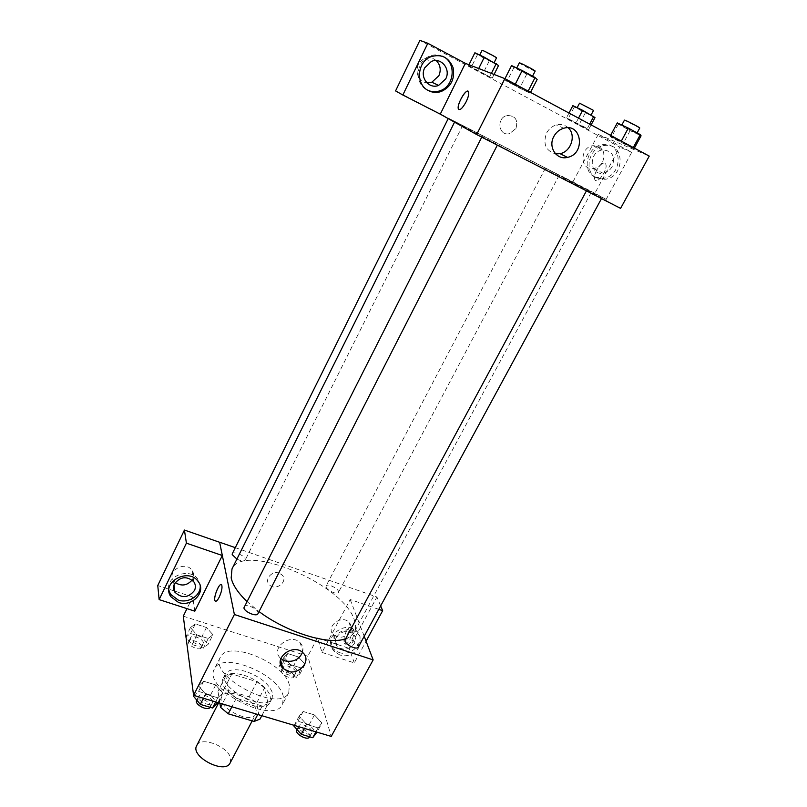 <?xml version="1.0" encoding="UTF-8"?>
<svg xmlns="http://www.w3.org/2000/svg" width="807" height="807" viewBox="0 0 807 807"><rect width="100%" height="100%" fill="white"/><g stroke="black" fill="none" stroke-linecap="round" stroke-linejoin="round"><path stroke-width="0.61" stroke-dasharray="4.04 3.03" d="M230.156 762.928L230.691 758.963C229.511 746.969 200.882 735.631 196.716 745.597M256.172 710.321C254.598 698.892 225.698 687.181 221.875 696.502C215.459 706.72 251.118 725.211 255.769 714.064L256.172 710.321M219.877 703.169L217.951 691.317L224.043 689.198L249.141 696.814L256.656 703.008L260.025 719.077M224.043 689.198L231.831 673.986L256.979 681.744L249.141 696.814M256.656 703.008L264.545 687.907L268.085 703.744L261.811 715.688M264.545 687.907L256.979 681.744M231.831 673.986L225.778 675.994L217.951 691.317M268.085 703.744L262.214 706.014L236.3 698.196L228.552 691.77L225.778 675.994M243.936 675.277C259.834 679.887 274.572 694.797 270.103 702.201C263.939 717.181 214.622 691.619 223.307 677.941C226.485 673.179 233.364 672.292 243.936 675.277M245.893 671.485C235.311 668.478 228.442 669.346 225.284 674.077C216.639 687.665 266.007 713.257 272.13 698.358L272.595 693.233C269.135 683.943 260.227 676.69 245.893 671.485M236.3 698.196L231.881 706.75M262.214 706.014L257.776 714.477M228.552 691.77L222.329 703.896M283.287 696.512C279.232 674.097 222.026 650.805 214.47 668.842C201.841 688.532 273.835 725.846 282.632 704.178L283.287 696.512M289.34 685.062C285.093 662.92 227.776 639.447 220.392 657.17C207.934 676.468 280.17 713.913 288.765 692.618L289.34 685.062M183.28 616.175L307.8 656.222L331.233 736.418M283.893 657.372L287.756 653.559L298.297 656.938L305.117 664.141L301.394 668.055L290.712 664.665L283.893 657.372L287.756 653.559L298.297 656.938L305.117 664.141L301.394 668.055L290.712 664.665L283.893 657.372L279.04 666.632L282.944 662.739L293.466 666.078L300.244 673.32L296.492 677.315L285.819 673.966L279.04 666.632M212.937 634.746L208.236 638.498L196.918 634.907L190.462 627.584L195.314 623.942L206.471 627.513L212.937 634.746L208.236 638.498L196.918 634.907L190.462 627.584L195.314 623.942L206.471 627.513L212.937 634.746L208.156 644.268L203.425 648.102L192.116 644.551L186.074 637.601M222.762 693.112L217.779 697.783L205.553 694.111L198.512 685.789L203.677 681.259L215.711 684.921L222.762 693.112L217.779 697.783L205.553 694.111L198.512 685.789L203.677 681.259L215.711 684.921L222.762 693.112L217.91 702.574M321.932 723.052L318.089 727.874L306.61 724.424L299.145 716.172L303.16 711.481L314.478 714.921L321.932 723.052L318.089 727.874L306.61 724.424L299.145 716.172L303.16 711.481L314.478 714.921L321.932 723.052L316.99 732.161M194.81 611.171L192.712 596.988L186.982 608.639M215.509 601.265C216.478 601.437 217.708 600.085 219.191 597.22C221.612 591.813 222.47 587.748 221.764 585.045L221.279 584.571M200.207 585.65L197.826 579.184C189.645 566.837 165.042 576.39 168.945 590.431M175.21 582.583L173.475 580.606C166.524 570.842 185.479 560.34 192.046 570.327C193.882 573.041 194.114 575.916 192.722 578.962L192.127 580.011M192.712 596.988L174.756 591.097M174.201 590.916L157.758 585.519M302.504 652.389C303.543 648.737 302.786 645.55 300.214 642.826C290.802 632.577 270.234 647.991 280.1 657.856L280.856 658.603M348.392 632.244C345.981 637.389 345.406 641.363 346.657 644.157C349.35 648.404 356.321 632.607 353.284 629.097C351.993 627.796 350.359 628.845 348.392 632.244M378.796 609.346L350.218 599.52L322.013 652.419L317.484 637.964L307.8 656.222M350.218 599.52L364.199 636.269M346.274 631.548C348.251 628.139 349.875 627.089 351.166 628.381C354.182 631.891 347.212 647.708 344.528 643.461C343.288 640.657 343.873 636.693 346.274 631.548M339.727 654.901L334.542 651.713C322.79 640.607 346.173 621.783 357.451 633.334C367.831 642.1 353.073 659.955 339.727 654.901M322.013 652.419L354.293 662.89L366.075 641.202M338.91 652.449C352.205 657.503 366.913 639.699 356.563 630.953C345.325 619.423 322.023 638.186 333.735 649.272L338.91 652.449M336.307 637.379C341.24 631.044 346.859 629.884 353.184 633.909C355.756 636.632 356.169 639.78 354.434 643.371C349.36 649.776 343.671 650.846 337.376 646.599C334.996 643.915 334.643 640.839 336.307 637.379M350.147 631.518C345.164 637.833 339.565 638.882 333.362 634.665C325.241 627.049 341.24 614.157 348.896 622.167C351.438 624.86 351.852 627.977 350.147 631.518M380.662 605.916L376.919 596.988L345.063 585.912M354.293 662.89L349.179 648.364L376.919 596.988M317.484 637.964L349.179 648.364M279.151 573.152C271.959 570.277 264.03 579.577 269.306 584.672C275.409 591.824 288.906 581.383 281.956 574.877L279.151 573.152L281.956 574.877C288.916 581.383 275.409 591.824 269.306 584.672C264.03 579.577 271.959 570.277 279.151 573.152M235.291 547.66L345.103 585.852M358.318 647.123C360.507 643.804 346.647 636.168 345.073 639.82M236.895 559.09C241.152 561.127 243.926 561.45 245.217 560.058L245.288 559.13C244.743 555.569 233.334 550.818 232.285 553.733M326.089 587.042C327.027 590.522 337.457 595.092 338.436 592.459L338.436 591.299C337.427 587.809 327.097 583.29 326.099 585.912L326.089 587.042M257.947 613.723L258.038 612.533C257.383 608.397 245.288 603.374 244.017 606.723M246.76 601.316L259.037 611.575M345.648 638.751C349.764 637.328 352.609 635.159 354.192 632.244C356.028 628.724 356.018 624.477 354.172 619.504C343.005 583.844 243.543 541.81 232.002 568.915M585.287 189.201C559.271 174.857 453.524 120.314 454.684 121.867L522.543 157.93L585.287 189.201M587.224 190.966L601.608 198.391L587.224 190.966M462.32 125.337L448.42 118.175L462.32 125.337M558.726 174.857L545.492 168.027L558.726 174.857M496.991 144.665L481.88 136.877L496.991 144.665M620.593 208.377L572.718 182.261L606.128 199.42L631.73 152.301L598.239 134.396L572.758 182.19L395.571 90.909M440.269 114.15L432.219 109.641M515.935 128.535C518.276 119.87 515.29 115.532 506.988 115.512C496.002 117.822 498.615 136.494 509.449 133.669L515.935 128.535L509.449 133.669C498.615 136.494 496.002 117.822 506.998 115.512C515.29 115.532 518.276 119.87 515.935 128.535M436.254 60.596C432.804 57.731 428.961 57.095 424.704 58.689C413.355 62.785 415.191 82.143 426.853 82.798M602.658 161.945C605.886 151.716 602.637 146.289 592.923 145.663C579.214 147.439 580.011 170.913 593.569 168.512C597.483 167.866 600.509 165.677 602.658 161.945M606.128 199.42L594.88 193.287L619.796 147.136L419.882 40.35M594.88 193.287L562.126 176.36M442.418 56.238C438.161 54.412 433.833 54.412 429.415 56.218C415.595 61.443 414.243 84.079 427.175 89.96L427.952 90.334M612.231 166.494C610.031 170.297 606.945 172.527 602.97 173.182C589.16 175.644 588.424 151.756 602.385 149.941C612.261 150.576 615.539 156.094 612.231 166.494M594.628 176.915L602.879 178.337C623.629 176.622 623.014 140.398 602.032 144.766C586.891 146.692 581.443 171.034 594.628 176.915M596.524 177.883C583.29 171.982 588.767 147.55 603.959 145.623C625.032 141.235 625.617 177.59 604.796 179.305L596.524 177.883M631.73 152.301L619.796 147.136M572.718 182.261L562.086 176.44M440.229 114.231L432.189 109.722M468.978 64.752L468.595 65.528L471.187 67.395L492.22 78.158L468.585 65.518M504.97 78.683L504.546 79.52L506.967 81.396L530.108 93.219L527.949 91.473M528.151 91.12L504.546 79.52L519.617 88.175L530.098 93.219L527.97 91.484L504.536 79.51M610.606 135.364L610.183 136.161L611.313 137.331L633.969 148.912L621.118 141.447L610.173 136.151M568.996 113.03L566.474 117.842L567.957 119.103L588.596 129.665L566.464 117.842L578.932 124.964L588.606 129.675L587.314 128.505M598.239 134.396L649.242 156.094M568.199 127.799C564.85 124.792 560.895 123.844 556.326 124.954C552.089 126.205 548.841 128.898 546.591 133.024C542.738 143.928 545.744 150.879 555.589 153.895M596.746 170.095C594.638 174.251 593.982 177.419 594.799 179.598C597.089 185.247 608.539 168.996 605.684 164.043C603.545 161.864 600.569 163.882 596.746 170.095C600.569 163.882 603.545 161.864 605.684 164.043C608.528 168.996 597.089 185.247 594.799 179.588C593.982 177.409 594.628 174.251 596.736 170.095M458.911 109.601C460.777 109.893 463.198 107.27 466.153 101.753C468.262 97.334 469.089 94.076 468.635 91.998L467.505 91.161M617.294 122.906L618.333 124.217L630.136 130.623L641.081 135.808M636.087 133.094L621.602 125.448C621.451 124.782 637.52 133.054 636.884 133.316L636.087 133.094M610.183 136.161L633.959 148.912L621.118 141.447L610.183 136.161M618.333 124.217L611.303 137.321M630.136 130.623L623.095 143.646M634.393 148.125L633.959 148.912M639.759 128.02L624.447 120.152M511.577 65.589L513.908 67.627L537.149 79.449M531.783 76.544L516.52 68.444C516.369 67.727 532.973 76.362 532.317 76.655L531.783 76.544M513.908 67.627L506.947 81.386M526.588 74.496L519.617 88.175M530.522 92.391L530.098 93.219M535.152 71.097L534.617 70.996C531.884 70.138 518.73 63.138 519.345 62.875M572.859 105.656L574.271 107.049L594.991 117.61M590.341 115.098L576.985 108.047L590.341 115.098M574.271 107.049L567.957 119.103M585.257 112.97L578.932 124.964M591.117 124.903L588.596 129.665M589.655 124.127L587.325 128.515L566.474 117.842M578.518 118.145L576.188 122.563M593.518 110.398L579.547 103.175M474.899 52.778L477.421 54.785L498.544 65.538M493.581 62.855L479.56 55.421L493.581 62.855M468.595 65.528L492.209 78.158L468.595 65.528M477.421 54.785L471.167 67.385M489.153 61.11L482.889 73.649M494.066 74.456L492.209 78.158M491.362 73.407L489.859 76.403M478.712 68.514L477.956 70.038M496.527 57.852L482.082 50.316M293.869 726.007L297.924 721.236L309.232 724.625L316.637 732.806M311.855 731.374C310.957 726.976 300.265 722.426 298.832 725.846C296.33 729.699 309.878 737.255 311.734 733.038L311.855 731.374M299.145 716.172L294.212 725.362M303.16 711.481L297.924 721.236M314.478 714.921L309.232 724.625M318.089 727.874L315.93 731.848M306.61 724.424L304.451 728.418M309.616 736.942L309.737 735.268C308.859 730.849 298.176 726.31 296.734 729.75M193.347 696.027L198.552 691.407L210.566 695.009L217.567 703.25M212.483 701.737C212.11 697.147 200.217 692.426 198.683 696.27C196.131 700.456 210.425 707.598 212.291 703.079L212.483 701.737M198.512 685.789L193.69 695.352M203.677 681.259L198.552 691.407M215.711 684.921L210.566 695.009M217.779 697.783L215.661 701.908M205.553 694.111L203.445 698.257M210.133 707.285L210.415 705.782C210.062 701.172 198.169 696.471 196.626 700.335M295.786 671.908C295.029 668.065 284.851 663.768 283.64 666.784C281.502 670.113 294.162 676.861 295.705 673.22L295.786 671.908M287.756 653.559L282.944 662.739M298.297 656.938L293.466 666.078M305.117 664.141L300.244 673.32M301.394 668.055L296.492 677.315M290.712 664.665L285.819 673.966M293.849 675.58C293.102 671.717 282.934 667.429 281.714 670.466C279.555 673.815 292.205 680.563 293.758 676.891L293.849 675.58M185.711 637.187L190.593 633.465L201.74 636.995L208.156 644.268M203.435 642.776C203.142 638.811 191.895 634.332 190.623 637.691C188.445 641.272 201.76 647.708 203.303 643.825L203.435 642.776M190.462 627.584L185.953 636.693M195.314 623.942L190.593 633.465M206.471 627.513L201.74 636.995M208.236 638.498L203.425 648.102M196.918 634.907L192.116 644.551M201.538 646.578C201.256 642.594 190.018 638.135 188.727 641.504C186.538 645.106 199.843 651.542 201.397 647.628L201.538 646.578M252.188 720.893L255.769 714.064M218.647 702.796L221.875 696.502M225.284 674.077L223.307 677.941M272.13 698.358L270.103 702.201M220.392 657.17L214.47 668.842M288.765 692.618L282.632 704.178M198.189 581.514L197.826 579.184M173.475 580.606L174.009 584.964M192.046 570.327L193.791 581.756M303.119 652.954L300.214 642.826M280.554 659.632L280.1 657.856M353.284 629.097L351.166 628.381M346.657 644.157L344.528 643.461M357.451 633.334L356.563 630.953M334.542 651.713L333.735 649.272M333.362 634.665L337.376 646.599M348.896 622.167L353.184 633.909M591.128 192.591L354.192 632.244M462.653 125.539L245.217 560.058M545.492 168.027L326.099 585.912M559.251 175.159L338.436 592.459M424.704 58.689L431.342 61.473M430.777 56.772L429.415 56.218M593.569 168.512L602.97 173.182M592.923 145.663L602.385 149.941M603.959 145.623L602.032 144.766M604.796 179.305L602.879 178.337M563.75 128.242L556.326 124.954M298.832 725.846L296.905 729.417M311.734 733.038L309.696 736.801M198.683 696.27L196.747 700.093M212.291 703.079L210.224 707.134M283.64 666.784L281.714 670.466M295.705 673.22L293.758 676.891M190.623 637.691L188.727 641.504M203.303 643.825L201.397 647.628"/><path stroke-width="1.21" d="M218.647 702.796L196.716 745.597C189.907 756.603 225.082 774.841 230.156 762.928L252.188 720.893M257.776 714.477L254.104 721.458L228.24 713.802L220.553 707.346L219.877 703.169M254.104 721.458L260.025 719.077L261.811 715.688M231.881 706.75L228.24 713.802M222.329 703.896L220.553 707.346M364.199 636.269L373.157 659.904L331.233 736.418L193.589 695.321L183.28 616.175L186.982 608.639M219.181 597.22C217.295 600.791 215.903 601.992 215.025 600.791C212.987 597.493 220.039 580.99 221.764 585.045C222.46 587.748 221.602 591.813 219.181 597.22M222.298 555.509L194.81 611.171L159.14 599.611L186.407 543.161L222.298 555.509L219.625 542.213L235.291 547.66M373.157 659.904L234.383 614.5L193.589 695.321M234.383 614.5L219.625 542.213M221.279 584.571C218.848 583.3 213.199 597.967 215.025 600.801L215.509 601.265M178.518 602.456L170.802 596.666C160.835 582.422 188.475 567.129 198.189 581.514C206.723 591.813 191.925 607.489 178.518 602.456M168.945 590.431L170.529 594.285L178.216 600.065C188.384 603.767 201.195 595.374 200.207 585.65M174.453 583.885C180.365 576.501 186.81 575.794 193.791 581.756C195.657 584.5 195.889 587.415 194.477 590.502C188.313 597.997 181.787 598.562 174.897 592.207C173.283 589.564 173.132 586.79 174.453 583.885M192.127 580.011C187.163 585.63 181.525 586.487 175.21 582.583M186.407 543.161L184.43 530.048L219.595 542.274M159.14 599.611L157.758 585.519L184.43 530.048M174.756 591.097L174.201 590.916M287.625 671.232L282.722 668.186C272.736 658.24 293.597 642.624 303.119 652.954C311.744 660.661 299.125 675.459 287.625 671.232M280.856 658.603L284.942 660.893C293.234 662.466 299.094 659.632 302.504 652.389M366.075 641.202L382.659 610.677L378.796 609.346M382.659 610.677L380.662 605.916M586.437 190.856L345.073 639.82L345.063 641.262C346.153 645.267 357.148 650.119 358.318 647.123L601.497 198.583M448.208 118.599L232.285 553.733L232.204 554.611L236.895 559.09M481.739 137.15L243.916 607.863C244.481 611.988 256.707 617.083 257.947 613.723L497.324 145.139M454.543 122.15L232.002 568.915L231.175 577.923C232.709 584.904 237.894 592.701 246.76 601.316M259.037 611.575C286.989 632.587 328.762 645.328 345.648 638.751M465.346 63.349L504.859 78.622L649.242 156.094L620.593 208.377L476.644 134.537L440.269 114.15L402.834 95.024L427.821 43.285L465.346 63.349L440.269 114.15M426.853 82.798L431.856 82.203L438.847 75.797C441.278 69.957 440.41 64.893 436.254 60.596M402.834 95.024L395.571 90.909L419.882 40.35L427.821 43.285M445.716 78.904L438.584 85.431C429.052 89.395 419.549 77.502 424.714 67.859L431.342 61.473C441.086 56.883 451.073 69.15 445.716 78.904M427.952 90.334C431.816 92.018 435.79 92.18 439.876 90.808C454.755 86.46 456.742 61.857 442.418 56.238M428.507 90.636C415.534 84.735 416.896 62.018 430.777 56.772C441.318 53.645 448.753 57.267 453.07 67.637C455.098 78.804 451.163 86.752 441.258 91.494C436.839 92.956 432.582 92.674 428.507 90.636M553.844 136.444C556.144 132.257 559.453 129.513 563.75 128.242C581.958 122.694 585.711 154.087 567.462 157.385C556.568 160.341 547.802 147.066 553.844 136.444M504.859 78.622L476.644 134.537M555.589 153.895L560.058 153.673C571.124 151.726 576.48 134.971 568.199 127.799M466.153 101.753C462.451 108.42 459.849 110.791 458.356 108.864C456.48 104.365 467.223 86.642 468.635 91.998C469.089 94.076 468.262 97.334 466.153 101.753M467.505 91.161C464.176 91.13 456.833 105.394 458.356 108.864L458.911 109.601M634.393 148.125L641.081 135.808L640.304 134.618L628.32 128.111L617.294 122.906L610.606 135.364M640.304 134.618L633.283 147.54M628.32 128.111L621.309 141.104M621.814 125.045L624.447 120.152C624.315 119.436 640.415 127.718 639.759 128.02L637.116 132.883M530.522 92.391L537.149 79.449L535.091 77.543L522.2 70.552L511.577 65.589L504.97 78.683M535.091 77.543L528.151 91.12M522.2 70.552L515.269 84.21M516.742 68L519.345 62.875C519.214 62.109 535.838 70.764 535.152 71.097L532.559 76.171M591.117 124.903L594.991 117.61L582.644 110.307L572.859 105.656L568.996 113.03M593.791 116.329L589.655 124.127M582.644 110.307L578.518 118.145M577.166 107.704L579.547 103.175L593.518 110.398L591.138 114.897M494.066 74.456L498.544 65.538L484.331 57.216L474.899 52.778L468.978 64.752M496.244 63.652L491.362 73.407M484.331 57.216L478.712 68.514M479.741 55.058L482.082 50.316C481.95 49.671 497.122 57.59 496.527 57.852L494.177 62.532M316.99 732.161L312.743 737.709L301.273 734.309L293.869 726.007L294.212 725.362M315.93 731.848L312.743 737.709M304.451 728.418L301.273 734.309M296.905 729.417L296.734 729.75C294.222 733.624 307.749 741.179 309.616 736.942L309.696 736.801M217.91 702.574L212.544 708.001L200.338 704.39L193.347 696.027L193.69 695.352M215.661 701.908L212.544 708.001M203.445 698.257L200.338 704.39M196.747 700.093L196.626 700.335C194.104 704.43 207.893 711.542 210.133 707.285M186.074 637.601L185.953 636.693M170.802 596.666L170.529 594.285M174.009 584.964L174.897 592.207M282.722 668.186L280.554 659.632M431.856 82.203L438.584 85.431M441.258 91.494L439.876 90.808M567.462 157.385L560.058 153.673"/></g></svg>
